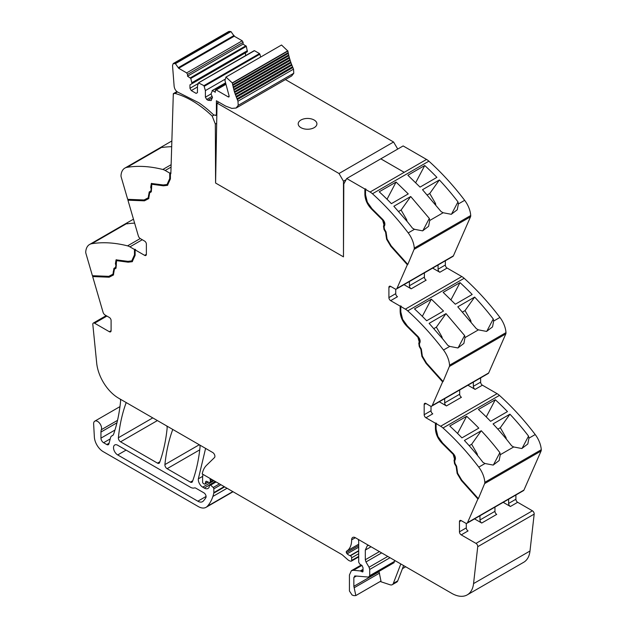<?xml version="1.0" encoding="UTF-8"?>
<svg xmlns="http://www.w3.org/2000/svg" width="627" height="627" viewBox="0 0 627 627"><rect width="100%" height="100%" fill="white"/><g stroke="black" fill="none" stroke-linecap="round" stroke-linejoin="round"><path stroke-width="0.94" d="M124.844 168.114A18.708 10.8 -120 0 1 127.062 167.331A187.081 108.016 -120 0 1 162.832 169.486A12.469 7.203 -120 0 1 165.199 170.481L169.745 173.107L169.745 178.523L167.041 184.518L163.216 184.965L151.342 183.452L150.684 187.387L151.193 188.931L150.841 191.031L149.218 191.964L148.223 197.819L144.069 199.966L127.689 199.331L121.191 177.018A3.738 2.163 -120 0 1 121.011 175.529A18.708 10.8 -120 0 1 124.844 168.114L162.769 146.216L161.954 147.079L162.401 147.447A187.081 108.016 60 0 1 171.688 146.694M167.252 184.385L170.191 178.264L170.191 172.856L169.745 173.107M170.191 172.856L170.85 173.742L173.318 93.666L173.757 93.94A2.492 1.442 -120 0 1 174.141 93.494A2.492 1.442 -120 0 1 174.925 93.423A91.667 52.927 -120 0 1 212.208 116.097L213.909 115.109M148.223 197.819L148.693 197.544L149.657 191.713L151.279 190.78L151.577 183.343M148.865 198.508L144.884 200.569L128.378 199.927L128.214 199.347M167.722 185.192L163.851 185.553L153.106 183.836L152.047 184.158M176.908 91.589L173.318 93.666M106.919 316.063L94.575 323.195L109.333 331.714A2.492 1.442 -120 0 0 110.579 331.84A2.492 1.442 -120 0 0 111.097 330.695L111.097 320.515A2.492 1.442 -120 0 0 109.333 317.458L105.093 315.013A3.119 1.803 -120 0 1 103.047 312.238L92.663 276.562L109.169 277.205L113.401 275.01L114.412 269.155L116.034 268.215L116.536 260.644L128.135 262.188L132.226 261.702L135.134 255.283L135.134 249.867L144.61 255.338A2.492 1.442 -120 0 0 145.856 255.463A2.492 1.442 -120 0 0 146.373 254.319L146.373 244.138A2.492 1.442 -120 0 0 144.61 241.082L140.37 238.628A3.119 1.803 -120 0 1 138.324 235.862L127.939 200.185L144.445 200.828L148.677 198.634L149.688 192.779L151.311 191.838L151.812 184.26L163.412 185.811L167.503 185.326L170.411 178.907L170.411 173.491M144.445 200.828L144.884 200.569M127.939 200.185L128.378 199.927M129.922 246.858L134.468 249.483L134.468 254.899L131.756 260.895L127.939 261.349L116.066 259.829L115.407 263.763L115.917 265.307L115.564 267.408L113.942 268.348L112.946 274.195L108.792 276.342L92.412 275.708L85.915 253.394A3.738 2.163 60 0 1 85.734 251.905A18.708 10.8 60 0 1 89.567 244.491A18.708 10.8 60 0 1 91.785 243.707A187.081 108.016 60 0 1 127.555 245.862A12.469 7.203 60 0 1 129.922 246.858L142.274 239.733M131.756 260.895L134.915 254.648L134.915 249.232L134.468 249.483M134.915 249.232L135.573 249.609L135.134 249.867M116.771 260.534L117.829 260.221L128.574 261.937L132.446 261.569M113.589 274.885L109.607 276.946L93.102 276.303L92.937 275.731M109.169 277.205L109.607 276.946M92.663 276.562L93.102 276.303M358.699 556.901L351.324 561.157A1.56 0.901 -120 0 1 350.822 561.204L350.031 560.993A6.278 3.621 -120 0 1 347.75 559.676L342.781 555.271A6.246 3.605 -120 0 0 341.644 554.433L202.215 473.934A34.297 19.805 60 0 1 206.51 465.344L214.465 457.585A3.119 1.803 -120 0 0 214.669 455.037A3.119 1.803 -120 0 0 212.702 452.498L118.581 398.161A31.178 18.003 -120 0 1 96.699 363.166L92.82 324.465A2.492 1.442 -120 0 1 93.329 323.07A2.492 1.442 -120 0 1 94.575 323.195M208.266 482.116L204.927 484.044A1.56 0.901 -120 0 1 204.151 483.966L203.477 483.582A1.246 0.721 -120 0 1 202.599 482.053L202.599 478.785A34.297 19.805 60 0 1 202.929 474.349L202.929 474.349M358.699 553.727L351.645 557.803L351.645 560.444A1.56 0.901 -120 0 1 351.324 561.157M503.199 502.337L510.386 506.491L517.667 502.29L532.425 510.817A2.492 1.442 -120 0 1 534.18 514.109L529.995 551.008L473.557 583.596L477.735 546.697A2.492 1.442 -120 0 0 475.987 543.397L461.221 534.878A2.492 1.442 -120 0 1 459.458 531.821L459.458 521.64A2.492 1.442 -120 0 1 459.975 520.496A2.492 1.442 -120 0 1 461.221 520.622L459.458 521.64M474.537 518.89L481.724 523.036A2.492 1.442 60 0 1 479.961 519.987L479.961 515.755M466.292 523.365L466.292 527.879A2.492 1.442 -120 0 0 468.055 530.928L461.221 534.878M467.922 385.229L475.109 389.383L482.39 385.182L497.078 393.662A12.469 7.203 60 0 1 499.445 395.402A187.081 108.016 60 0 1 530.513 428.507A187.081 108.016 60 0 1 534.188 433.202A187.081 108.016 60 0 1 535.176 434.495A187.081 108.016 60 0 1 535.215 434.542A18.708 10.8 60 0 1 541.266 449.731A3.738 2.163 60 0 1 541.085 451.009L523.953 490.071A3.119 1.803 -120 0 1 523.467 490.635L467.029 523.224A3.119 1.803 -120 0 1 465.469 523.067L461.221 520.622M432.646 268.121L439.833 272.267L447.114 268.066L461.801 276.546A12.469 7.203 60 0 1 464.168 278.294A187.081 108.016 60 0 1 495.236 311.4A187.081 108.016 60 0 1 498.912 316.094A187.081 108.016 60 0 1 499.938 317.434A18.708 10.8 60 0 1 505.989 332.623A3.738 2.163 60 0 1 505.809 333.893L488.676 372.963A3.119 1.803 -120 0 1 488.19 373.527L431.752 406.116A3.119 1.803 -120 0 1 430.193 405.959L425.945 403.506A2.492 1.442 -120 0 0 424.698 403.388A2.492 1.442 -120 0 0 424.181 404.525L424.181 414.713A2.492 1.442 -120 0 0 425.945 417.762L435.428 423.241L435.867 422.982L436.525 423.366L436.086 423.625L440.632 426.242A12.469 7.203 60 0 1 443.007 427.99A187.081 108.016 60 0 1 478.769 467.131A18.708 10.8 60 0 1 484.828 482.32A3.738 2.163 60 0 1 484.64 483.589L478.338 498.708L461.833 480.298L457.6 473.22L457.161 473.479L461.386 480.556L461.833 480.298M461.386 480.556L477.899 498.967L478.338 498.708M477.899 498.967L467.515 522.659A3.119 1.803 -120 0 1 467.029 523.224M435.428 423.241L435.428 428.656C435.687 434.221 438.022 439.213 442.427 443.642L453.172 454.332L454.551 459.238L454.042 460.202L454.528 463.643L456.142 466.457L457.161 473.479M435.867 422.982L435.867 428.398C436.133 433.962 438.461 438.963 442.866 443.391L453.611 454.081L454.99 458.988L454.481 459.952L454.967 463.392L456.589 466.198L457.6 473.22M439.261 401.774L446.448 405.928A2.492 1.442 -120 0 1 444.684 402.871L444.684 398.647M431.015 406.249L431.015 410.763A2.492 1.442 -120 0 0 432.779 413.82L425.945 417.762M212.208 116.097L215.327 124.06L215.594 183.029L343.471 256.858L343.8 183.977L346.715 178.538L403.137 145.934L426.525 159.438A12.469 7.203 60 0 1 428.892 161.178A187.081 108.016 60 0 1 459.959 194.284A187.081 108.016 60 0 1 463.635 198.986A187.081 108.016 60 0 1 464.623 200.272A187.081 108.016 60 0 1 464.662 200.319A18.708 10.8 60 0 1 470.712 215.516A3.738 2.163 60 0 1 470.532 216.785L453.399 255.847A3.119 1.803 -120 0 1 452.913 256.419L396.476 289A3.119 1.803 -120 0 1 394.916 288.851L390.668 286.398A2.492 1.442 -120 0 0 389.422 286.273A2.492 1.442 -120 0 0 388.905 287.417L388.905 297.598A2.492 1.442 -120 0 0 390.668 300.654L400.151 306.125L400.59 305.874L401.249 306.258L400.81 306.509L405.356 309.135A12.469 7.203 60 0 1 407.73 310.882A187.081 108.016 60 0 1 443.493 350.023A18.708 10.8 60 0 1 449.551 365.212A3.738 2.163 60 0 1 449.363 366.481L443.062 381.608L426.556 363.19L422.324 356.112L421.885 356.363L426.109 363.441L426.556 363.19M426.109 363.441L442.623 381.867L443.062 381.608M442.623 381.867L432.238 405.551A3.119 1.803 -120 0 1 431.752 406.116M400.151 306.125L400.151 311.541C400.41 317.105 402.746 322.106 407.15 326.534L417.896 337.224L419.275 342.13L418.765 343.094L419.251 346.535L420.866 349.341L421.885 356.363M400.59 305.874L400.59 311.29C400.849 316.854 403.185 321.855 407.589 326.275L418.334 336.965L419.714 341.88L419.204 342.836L419.69 346.284L421.313 349.09L422.324 356.112M403.984 284.666L411.171 288.82A2.492 1.442 -120 0 1 409.407 285.763L409.407 281.531M395.739 289.141L395.739 293.655A2.492 1.442 -120 0 0 397.502 296.712L390.668 300.654M346.715 178.538L364.875 189.017L365.972 189.142L365.533 189.401L370.079 192.027A12.469 7.203 60 0 1 372.454 193.767A187.081 108.016 60 0 1 408.216 232.907A18.708 10.8 60 0 1 414.275 248.096A3.738 2.163 60 0 1 414.086 249.374L407.785 264.5L391.279 246.082L387.047 238.997L386.608 239.255L390.833 246.333L391.279 246.082M390.833 246.333L407.346 264.751L407.785 264.5M407.346 264.751L396.962 288.436A3.119 1.803 -120 0 1 396.476 289M364.875 189.017L364.875 194.433C365.133 199.997 367.469 204.998 371.874 209.418L382.619 220.108L383.998 225.022L383.489 225.979L383.975 229.427L385.589 232.233L386.608 239.255M365.314 188.766L365.314 194.174C365.572 199.747 367.908 204.739 372.313 209.167L383.058 219.858L384.437 224.764L383.928 225.728L384.414 229.168L386.036 231.974L387.047 238.997M380.84 158.835L404.196 172.323L380.816 158.85M215.327 124.06L216.676 123.284M171.861 140.965L162.769 146.216M112.852 435.342L112.1 435.773A6.544 3.778 -120 0 0 112.499 435.593A6.544 3.778 -120 0 0 113.62 434.15A218.267 126.019 -120 0 0 120.596 401.123A3.119 1.803 -120 0 0 120.172 399.078M112.1 435.773A6.239 3.597 -120 0 0 111.724 435.945A6.239 3.597 -120 0 0 110.587 437.568L108.894 443.885A3.119 1.803 -120 0 1 108.322 444.7A3.119 1.803 -120 0 1 106.762 444.543L103.604 442.717A3.738 2.163 -120 0 1 100.955 438.132L100.955 432.042A9.358 5.4 -120 0 1 101.339 429.707A5.612 3.237 -120 0 0 99.717 423.358A5.612 3.237 -120 0 0 94.795 421.148A5.612 3.237 -120 0 0 93.854 422.324A5.612 3.237 -120 0 0 93.635 424.032L94.364 437.043A12.469 7.203 -120 0 0 103.165 451.628L198.273 506.545A15.589 8.997 -120 0 0 206.071 507.314A15.589 8.997 -120 0 0 207.325 506.302A59.244 34.203 -120 0 0 212.882 496.443A59.251 34.211 -120 0 0 213.776 493.143A3.119 1.803 -120 0 0 213.831 492.61L213.831 488.833A1.246 0.721 -120 0 0 213.196 487.492L210.617 485.118L216.096 481.951M202.693 476.324L198.344 478.84A6.239 3.597 -120 0 0 202.709 487.155L204.292 488.065A7.485 4.326 -120 0 0 208.031 488.441A7.485 4.326 -120 0 0 209.097 487.289A1.56 0.901 -120 0 0 209.199 486.818L209.52 484.804L215.28 481.481M209.199 485.517L210.617 485.118M198.344 478.84L205.452 449.003L206.048 448.658M205.774 448.493A3.119 1.803 -120 0 0 205.452 449.003M199.284 444.747L164.909 464.591A3.119 1.803 -120 0 0 167.103 468.682L190.365 482.116A3.119 1.803 -120 0 0 191.917 482.273A3.119 1.803 -120 0 0 192.442 481.607A218.267 126.019 -120 0 0 200.052 447.004A3.119 1.803 -120 0 0 199.629 444.951M164.909 464.591C166.194 452.004 168.741 440.475 172.558 430.012A3.119 1.803 -120 0 1 172.88 429.503M152.761 417.896L118.385 437.74A3.119 1.803 -120 0 0 120.58 441.823L157.487 463.134A3.119 1.803 -120 0 0 159.046 463.29A3.119 1.803 -120 0 0 159.571 462.624A218.267 126.019 -120 0 0 167.158 428.006A3.119 1.803 -120 0 0 166.727 425.952M118.385 437.74C119.655 425.145 122.194 413.608 125.996 403.13L126.591 402.785M126.309 402.62A3.119 1.803 -120 0 0 125.996 403.13M190.365 487.21A9.358 5.4 -120 0 0 194.456 487.931A3.119 1.803 -120 0 1 195.828 488.174L203.885 492.83A3.119 1.803 -120 0 1 205.844 497.681A52.511 30.315 -120 0 1 203.25 501.091A9.358 5.4 -120 0 1 202.521 501.663A9.358 5.4 -120 0 1 197.842 501.2L117.711 454.936A5.925 3.417 -120 0 1 113.84 449.716A5.925 3.417 -120 0 1 114.749 444.974A5.925 3.417 -120 0 1 117.711 445.264L190.365 487.21M204.927 484.044A1.56 0.901 -120 0 0 205.217 483.636L205.719 481.74A1.56 0.901 -120 0 1 206.009 481.34A1.56 0.901 -120 0 1 206.691 481.364L209.308 482.61A1.56 0.901 -120 0 0 209.99 482.633A1.56 0.901 -120 0 0 210.311 481.92L210.311 480.541A3.119 1.803 -120 0 0 210.178 479.577A1.873 1.082 -120 0 1 210.17 478.534L210.17 478.534M517.667 502.29A2.492 1.442 60 0 1 515.903 499.233L515.903 495.009M510.386 506.491A2.492 1.442 60 0 1 508.622 503.434L508.622 499.21M478.142 498.41L461.77 480.133L457.616 473.189L456.613 466.182L454.99 463.377L454.646 460.876L455.147 459.912C455.829 458.031 455.257 455.986 453.423 453.776L442.623 443.023L437.897 436.431L436.086 429.033L436.086 423.625M482.39 385.182A2.492 1.442 60 0 1 480.627 382.125L480.627 377.893M475.109 389.383A2.492 1.442 60 0 1 473.346 386.326L473.346 382.094M442.866 381.294L426.485 363.025L422.339 356.073L421.336 349.074L419.714 346.269L419.369 343.761L419.871 342.797C420.552 340.916 419.98 338.87 418.146 336.668L407.346 325.915L402.62 319.323L400.81 311.925L400.81 306.509M447.114 268.066A2.492 1.442 60 0 1 445.35 265.009L445.35 260.785M439.833 272.267A2.492 1.442 60 0 1 438.069 269.21L438.069 264.986M407.589 264.186L391.209 245.909L387.063 238.965L386.06 231.959L384.437 229.153L384.085 226.653L384.594 225.689C385.276 223.808 384.704 221.762 382.87 219.552L372.07 208.807L367.344 202.207L365.533 194.817L365.533 189.401M133.473 219.207L127.493 222.593L126.928 223.847A187.081 108.016 60 0 1 134.617 223.126M494.954 507.102L494.954 511.326A2.492 1.442 -120 0 0 496.717 514.383L481.724 523.036M513.701 446.965L521.829 448.524L527.809 443.994L528.945 438.163L528.537 436.102A187.081 108.016 60 0 0 509.931 414.188L493.065 423.923A187.081 108.016 60 0 1 511.671 445.836L513.701 446.965L500.283 454.708L499.876 452.647A187.081 108.016 60 0 0 495.017 446.495A187.081 108.016 60 0 0 481.27 430.733L464.403 440.475A187.081 108.016 60 0 1 478.15 456.237A187.081 108.016 60 0 1 483.009 462.389L485.032 463.51L493.167 465.077L499.147 460.547L500.283 454.708M459.677 389.986L459.677 394.218A2.492 1.442 -120 0 0 461.441 397.275L446.448 405.928M493.261 318.986L493.668 321.048L492.532 326.886L486.552 331.417L478.425 329.857L476.395 328.728L457.788 306.815L474.655 297.08A187.081 108.016 60 0 1 493.261 318.986L486.732 331.377M443.493 350.023L449.755 346.402L457.89 347.961L463.87 343.431L465.007 337.6L464.599 335.539L458.071 347.93M424.401 272.878L424.401 277.103A2.492 1.442 -120 0 0 426.164 280.159L411.171 288.82M457.984 201.878L458.392 203.94L457.255 209.771L451.275 214.301L443.148 212.741L441.118 211.612L422.512 189.707L439.378 179.965A187.081 108.016 60 0 1 457.984 201.878L451.456 214.269M408.216 232.907L414.478 229.294L422.614 230.854L428.594 226.323L429.73 220.485L429.323 218.423L422.794 230.822M449.763 426.023L466.629 416.281A187.081 108.016 60 0 1 478.801 428.139L461.934 437.873A187.081 108.016 60 0 0 449.763 426.023M495.291 399.736L478.425 409.47A187.081 108.016 60 0 1 490.596 421.328L507.462 411.586A187.081 108.016 60 0 0 495.291 399.736L486.246 416.916M497.838 429.15L500.307 427.724L509.931 414.188M522.009 448.493L528.537 436.102M500.307 427.724L505.809 437.246A1.873 1.082 60 0 1 506.177 438.281L506.279 439.033M469.176 445.695L471.645 444.269L481.27 430.733M466.629 416.281L457.585 433.461M471.645 444.269L477.147 453.791L477.617 455.586M378.982 571.401L380.973 581.049L355.838 595.564L353.965 595.65L352.1 595.031L349.435 591.002L349.435 574.975L351.379 570.695L353.518 570.28L360.282 570.946L362.79 571.926M363.104 571.213L362.006 571.848L363.033 570.711L363.033 567.803L362.045 565.507L359.757 564.081L358.699 562.2L358.699 541.172L358.26 539.385M112.946 274.195L113.416 273.921L114.38 268.09L116.003 267.157L116.356 265.056L115.846 263.512L115.407 263.763M462.561 312.034L465.03 310.608L474.655 297.08M433.9 328.587L436.368 327.161L445.993 313.625L429.127 323.36L442.874 339.129A187.081 108.016 60 0 1 447.733 345.273L449.755 346.402M431.352 299.173L443.524 311.023L426.658 320.765A187.081 108.016 60 0 0 414.486 308.907L431.352 299.173L422.308 316.353M460.014 282.62L443.148 292.362L455.32 304.22L472.186 294.478A187.081 108.016 60 0 0 460.014 282.62L450.97 299.808M465.03 310.608L470.532 320.131A1.873 1.082 60 0 1 470.901 321.173L471.002 321.925M436.368 327.161L441.87 336.683L442.341 338.47M427.285 194.926L429.754 193.5L439.378 179.965M398.623 211.471L401.092 210.045L410.716 196.517L393.85 206.252L407.597 222.013A187.081 108.016 60 0 1 412.456 228.165L414.478 229.294M396.076 182.057L408.248 193.915L391.381 203.657A187.081 108.016 60 0 0 379.21 191.799L396.076 182.057L387.031 199.245M424.738 165.512L407.871 175.254L420.043 187.105L436.909 177.37A187.081 108.016 60 0 0 424.738 165.512L415.693 182.692M429.754 193.5L435.256 203.023A1.873 1.082 60 0 1 435.624 204.057L435.726 204.81M401.092 210.045L406.594 219.568L407.064 221.362M355.838 595.564L353.847 586.308L353.847 577.522L355.211 575.954L369.076 577.122L394.211 562.607M392.298 584.678L396.711 582.13A6.239 3.597 -120 0 0 397.737 580.868L393.325 583.416A6.239 3.597 -120 0 1 392.298 584.678A6.239 3.597 -120 0 1 390.096 584.787L380.189 581.503M403.623 565.578L397.737 580.868M400.818 563.963L393.325 583.416M393.497 562.748L394.861 560.514M390.01 557.716L369.726 569.426L369.726 575.696L394.861 561.181M381.663 552.896L365.972 561.957L369.06 567.223L387.768 556.423M371.043 546.768L365.314 550.075L365.314 559.754L379.421 551.603M365.314 550.075L367.25 545.796L368.629 545.372M365.972 561.957L365.314 559.754M369.726 569.426L369.06 567.223M368.362 577.263L369.726 575.696M354.49 576.095L355.211 575.954M429.323 218.423L410.716 196.517M464.599 335.539L445.993 313.625M116.301 259.719L115.846 263.512M426.525 159.438L404.196 172.323L426.525 159.438M493.347 465.038L499.876 452.647M358.699 544.205L346.606 551.18A24.947 14.405 -120 0 0 351.645 539.839A5.243 3.025 -120 0 1 352.727 537.449A5.243 3.025 -120 0 1 354.09 537.229A5.627 3.245 -120 0 1 355.391 537.731L451.675 593.314A31.178 18.003 -120 0 0 467.264 594.858L523.702 562.278A31.178 18.003 -120 0 0 529.995 551.008M467.264 594.858A31.178 18.003 -120 0 0 473.557 583.596M346.606 551.18A1.716 0.988 -120 0 0 346.41 552.701A1.732 1.003 -120 0 0 347.162 553.829A10.024 5.792 -120 0 0 350.062 555.687L350.375 555.804A1.56 0.901 -120 0 1 351.645 557.803M189.965 84.849L189.965 88.289L191.282 90.578L196.133 93.384L197.458 92.616L197.458 86.001L198.508 82.882L203.932 85.656L205.397 90.578L205.397 97.201L206.722 99.489L208.039 100.257L211.158 100.563L212.451 97.326L211.017 93.823L212.482 90.601L215.32 92.232L215.32 90.453L216.197 89.943L228.314 96.934L229.09 95.884L224.944 80.468L225.963 77.09L232.272 82.889L234.388 91.754L237.97 101.229L238.221 105.336L236.105 108.048L231.771 108.377L225.649 106.096L216.393 100.751L216.393 114.02L215.743 115.454L213.493 114.765A93.885 54.204 -120 0 0 198.783 102.734L178.413 92.459C175.968 91.299 174.533 89.206 174.126 86.173L172.527 65.545L173.209 63.554L175.403 63.664L178.671 68.28L234.232 36.201L242.218 40.81L243.096 42.338L243.096 44.117L246.348 46.343L247.399 51.688L189.965 84.849L245.525 52.77L245.525 55.662M237.97 101.229L293.53 69.15L293.781 73.257L291.665 75.969L236.105 108.048M237.288 99.615L292.848 67.536L293.53 69.15M236.967 98.854L292.527 66.775L292.848 67.536M236.324 97.256L291.884 65.177L292.527 66.775M236.026 96.487L291.586 64.409L291.884 65.177M235.431 94.881L290.991 62.81L291.586 64.409M235.164 94.121L290.724 62.042L290.991 62.81M234.631 92.514L290.191 60.435L290.724 62.042M233.918 90.147L289.478 58.076L289.972 59.667L234.412 91.738L289.948 59.675L290.191 60.435M233.785 89.34L289.266 57.316L289.478 58.076M233.291 87.796L288.851 55.717L289.306 57.292L233.706 89.387M233.244 86.965L288.671 54.964L288.851 55.717M232.758 85.46L288.318 53.381L288.741 54.933L233.111 87.043M288.169 52.652L288.318 53.381M232.782 84.606L288.169 52.637L287.879 51.069L232.319 83.148M232.609 84.716L288.169 52.637M225.963 77.09L281.523 45.011L287.879 51.069M229.192 96.425L228.314 96.934L228.933 96.997M215.32 90.453L225.634 84.073L215.578 89.88M212.067 90.711L225.438 83.125M206.722 99.489L211.957 96.464M205.397 97.201L211.017 93.956M205.397 90.578L224.866 79.339M204.347 86.252L259.907 54.173L260.613 57.081M203.932 85.656L259.492 53.585L259.907 54.173M198.508 82.882L254.484 50.693L259.492 53.585M254.068 50.803L254.484 50.693L254.068 50.803M191.282 90.578L197.458 87.012M189.965 88.289L198.304 83.469M178.671 68.28L186.658 72.889L187.536 74.417L187.536 76.196L190.788 78.422L191.838 82.748L247.399 50.669M191.838 82.748L191.838 83.767M190.788 78.422L246.348 46.343M190.373 77.834L245.933 45.755M187.536 76.196L243.096 44.117M173.209 63.554L228.769 31.483L230.971 31.593L234.232 36.201M217.044 103.087L339.011 173.507L343.471 181.227L343.471 256.858L215.594 183.029L217.044 103.087L218.745 102.107M285.418 79.574L393.568 142.008L397.745 149.054M346.088 179.706L343.471 181.227M393.568 142.008L339.011 173.507M300.936 127.665A9.358 5.4 0 0 0 311.133 128.833A9.358 5.4 0 0 0 316.909 123.848A9.358 5.4 0 0 0 314.166 120.031A9.358 5.4 0 0 0 303.977 118.856A9.358 5.4 0 0 0 298.201 123.848A9.358 5.4 0 0 0 300.936 127.665A9.358 5.4 0 0 0 311.133 128.833A9.358 5.4 0 0 0 316.909 123.848A9.358 5.4 0 0 0 314.166 120.031A9.358 5.4 0 0 0 303.977 118.856A9.358 5.4 0 0 0 298.201 123.848A9.358 5.4 0 0 0 300.936 127.665M165.199 170.481L171.053 167.103M163.851 185.553L163.412 185.811M153.106 183.836L152.667 184.095M146.373 254.319L144.61 255.338M128.574 261.937L128.135 262.188M117.829 260.221L117.39 260.471M111.097 330.695L109.333 331.714M358.699 556.368L351.645 560.444M534.18 514.109L477.735 546.697M532.425 510.817L475.987 543.397M466.292 527.879L459.458 531.821M523.953 490.071L467.515 522.659M484.64 483.589L541.085 451.009M475.697 496.521L476.136 496.263M456.989 469.882L456.55 470.132M457.154 469.466L456.707 469.717M456.589 466.198L456.142 466.457M454.967 463.392L454.528 463.643M454.481 459.952L454.042 460.202M454.99 458.988L454.551 459.238M453.611 454.081L453.172 454.332M442.866 443.391L442.427 443.642M435.867 428.398L435.428 428.656M497.078 393.662L440.632 426.242M425.945 403.506L424.181 404.525M431.015 410.763L424.181 414.713M488.676 372.963L432.238 405.551M449.363 366.481L505.809 333.893M421.712 352.774L421.273 353.025M421.877 352.35L421.43 352.609M421.313 349.09L420.866 349.341M419.69 346.284L419.251 346.535M419.204 342.836L418.765 343.094M419.714 341.88L419.275 342.13M418.334 336.965L417.896 337.224M407.589 326.275L407.15 326.534M400.59 311.29L400.151 311.541M461.801 276.546L405.356 309.135M390.668 286.398L388.905 287.417M395.739 293.655L388.905 297.598M453.399 255.847L396.962 288.436M414.086 249.374L470.532 216.785M386.436 235.658L385.997 235.917M386.6 235.243L386.154 235.493M386.036 231.974L385.589 232.233M384.414 229.168L383.975 229.427M383.928 225.728L383.489 225.979M384.437 224.764L383.998 225.022M383.058 219.858L382.619 220.108M372.313 209.167L371.874 209.418M365.314 194.174L364.875 194.433M370.079 192.027L404.196 172.323M151.123 187.128L150.684 187.387M151.632 188.68L151.193 188.931M151.279 190.78L150.841 191.031M149.657 191.713L149.218 191.964M148.944 195.036L148.505 195.295M149.101 195.64L148.662 195.898M127.062 167.331L161.993 147.165M162.832 169.486L171.132 164.697M127.555 245.862L140.229 238.55M173.154 429.667L172.558 430.012M211.08 479.052L210.178 479.577M508.622 503.434L515.903 499.233M484.828 482.32L541.266 449.731M473.346 386.326L480.627 382.125M449.551 365.212L505.989 332.623M438.069 269.21L445.35 265.009M414.275 248.096L470.712 215.516M91.785 243.707L126.717 223.541M109.074 443.211L106.762 444.543M110.227 438.892L103.604 442.717M114.953 430.059L100.955 438.132M116.943 422.81L100.955 432.042M117.523 420.356L101.339 429.707M232.797 491.599L207.325 506.302M227.037 488.268L212.882 496.443M224.631 486.881L213.776 493.143M224.192 486.63L213.831 492.61M220.923 484.742L213.831 488.833M219.45 483.887L213.196 487.492M209.238 485.212L204.292 488.065M213.909 480.69L202.709 487.155M192.755 480.729L190.365 482.116M199.747 449.841L167.103 468.682M159.885 461.754L157.487 463.134M157.401 420.568L120.58 441.823M208.039 482.006L205.217 483.636M206.502 481.293L205.719 481.74M213.18 480.266L210.311 481.92M211.981 479.577L210.311 480.541M494.954 511.326L479.961 519.987M478.769 467.131L485.032 463.51M528.945 438.163L535.215 434.542M459.677 394.218L444.684 402.871M493.668 321.048L499.938 317.434M465.007 337.6L478.425 329.857M424.401 277.103L409.407 285.763M458.392 203.94L464.662 200.319M429.73 220.485L443.148 212.741M443.007 427.99L499.445 395.402M505.127 437.638L505.809 437.246M476.465 454.183L477.147 453.791M362.884 569.441L360.282 570.946M361.92 565.429L353.518 570.28M362.892 569.833L360.705 571.095M134.915 254.648L134.468 254.899M116.356 265.056L115.917 265.307M116.003 267.157L115.564 267.408M114.38 268.09L113.942 268.348M113.667 271.413L113.228 271.671M113.824 272.016L113.385 272.275M469.85 320.522L470.532 320.131M441.189 337.075L441.87 336.683M434.574 203.414L435.256 203.023M405.912 219.959L406.594 219.568M379.57 573.094L354.435 587.609M378.982 571.793L353.847 586.308M356.363 576.072L353.847 577.522M372.454 193.767L428.892 161.178M407.73 310.882L464.168 278.294M126.09 450.1L117.711 454.936M206.087 496.443L197.842 501.2M170.191 178.264L169.745 178.523M355.344 537.707L351.645 539.839M358.699 545.608L346.41 552.701M358.699 547.167L347.162 553.829M358.699 550.694L350.062 555.687M358.699 551L350.375 555.804M177.433 91.981L174.925 93.423M216.393 114.02L216.848 113.761M238.221 105.336L293.781 73.257M232.272 82.889L287.832 50.811M216.197 89.943L225.72 84.449M208.039 100.257L212.451 97.71M187.536 74.417L243.096 42.338M186.658 72.889L242.218 40.81M178.546 67.528L234.106 35.449M175.403 63.664L230.971 31.593M174.157 63.429L229.717 31.35M151.812 184.26L152.251 184.009M116.536 260.644L116.975 260.385M112.978 435.224L111.724 435.945M119.969 406.617L94.795 421.148M233.048 491.74L206.071 507.314M89.567 244.491L127.493 222.593M351.379 570.695L361.238 565.005M402.44 568.658L405.693 566.777M213.635 480.533L209.99 482.633M167.033 184.518L167.48 184.26M106.19 315.64L93.329 323.07M177.135 91.769L174.141 93.494M216.824 114.827L215.743 115.454M225.399 82.936L212.169 90.578M254.17 50.669L198.61 82.748"/></g></svg>
